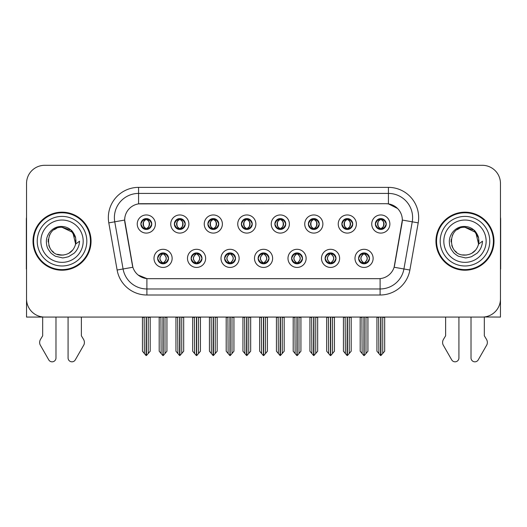 <?xml version="1.0" encoding="UTF-8"?>
<svg xmlns="http://www.w3.org/2000/svg" width="527" height="527" viewBox="0 0 527 527"><rect width="100%" height="100%" fill="white"/><g stroke="black" fill="none" stroke-linecap="round" stroke-linejoin="round"><path stroke-width="0.79" d="M140.874 224.021A5.441 5.441 0 0 0 146.315 229.462A5.441 5.441 0 0 0 151.756 224.021A5.441 5.441 0 0 0 146.315 218.58A5.441 5.441 0 0 0 140.874 224.021L140.926 224.021C142.053 227.058 143.463 228.527 145.162 228.415L144.793 229.245M137.244 224.021A9.071 9.071 0 0 0 146.315 233.092A9.071 9.071 0 0 0 155.386 224.021A9.071 9.071 0 0 0 146.315 214.95A9.071 9.071 0 0 0 137.244 224.021M224.621 258.368A5.441 5.441 0 0 0 230.062 263.81A5.441 5.441 0 0 0 235.503 258.368A5.441 5.441 0 0 0 230.062 252.92A5.441 5.441 0 0 0 224.621 258.368L224.673 258.368C225.701 261.293 227.117 262.762 228.909 262.762L229.555 262.762C225.958 259.831 225.958 256.899 229.555 253.968L228.909 253.968C227.15 253.935 225.734 255.397 224.673 258.368M220.991 258.368A9.071 9.071 0 0 0 230.062 267.433A9.071 9.071 0 0 0 239.133 258.368A9.071 9.071 0 0 0 230.062 249.297A9.071 9.071 0 0 0 220.991 258.368M191.123 258.368A5.441 5.441 0 0 0 196.564 263.81A5.441 5.441 0 0 0 202.006 258.368A5.441 5.441 0 0 0 196.564 252.92A5.441 5.441 0 0 0 191.123 258.368L191.169 258.368C192.203 261.293 193.62 262.762 195.412 262.762L196.057 262.762C192.46 259.831 192.46 256.899 196.057 253.968L195.412 253.968C193.646 253.935 192.236 255.397 191.169 258.368M187.493 258.368A9.071 9.071 0 0 0 196.564 267.433A9.071 9.071 0 0 0 205.635 258.368A9.071 9.071 0 0 0 196.564 249.297A9.071 9.071 0 0 0 187.493 258.368M325.113 258.368A5.441 5.441 0 0 0 330.561 263.81A5.441 5.441 0 0 0 336.002 258.368A5.441 5.441 0 0 0 330.561 252.92A5.441 5.441 0 0 0 325.113 258.368L325.166 258.368C326.2 261.293 327.61 262.762 329.408 262.762L330.054 262.762C326.45 259.831 326.45 256.899 330.054 253.968L329.408 253.968C327.642 253.935 326.226 255.397 325.166 258.368M321.49 258.368A9.071 9.071 0 0 0 330.561 267.433A9.071 9.071 0 0 0 339.625 258.368A9.071 9.071 0 0 0 330.561 249.297A9.071 9.071 0 0 0 321.49 258.368M274.87 224.021A5.441 5.441 0 0 0 280.311 229.462A5.441 5.441 0 0 0 285.753 224.021A5.441 5.441 0 0 0 280.311 218.58A5.441 5.441 0 0 0 274.87 224.021L274.916 224.021C276.043 227.058 277.459 228.527 279.158 228.415L278.79 229.245M271.24 224.021A9.071 9.071 0 0 0 280.311 233.092A9.071 9.071 0 0 0 289.382 224.021A9.071 9.071 0 0 0 280.311 214.95A9.071 9.071 0 0 0 271.24 224.021M341.865 224.021A5.441 5.441 0 0 0 347.306 229.462A5.441 5.441 0 0 0 352.747 224.021A5.441 5.441 0 0 0 347.306 218.58A5.441 5.441 0 0 0 341.865 224.021L341.918 224.021C343.044 227.058 344.454 228.527 346.153 228.415L345.784 229.245M338.235 224.021A9.071 9.071 0 0 0 347.306 233.092A9.071 9.071 0 0 0 356.377 224.021A9.071 9.071 0 0 0 347.306 214.95A9.071 9.071 0 0 0 338.235 224.021M157.626 258.368A5.441 5.441 0 0 0 163.067 263.81A5.441 5.441 0 0 0 168.508 258.368A5.441 5.441 0 0 0 163.067 252.92A5.441 5.441 0 0 0 157.626 258.368L157.672 258.368C158.706 261.293 160.116 262.762 161.914 262.762L162.56 262.762C158.956 259.831 158.956 256.899 162.56 253.968L161.914 253.968C160.149 253.935 158.739 255.397 157.672 258.368M153.996 258.368A9.071 9.071 0 0 0 163.067 267.433A9.071 9.071 0 0 0 172.138 258.368A9.071 9.071 0 0 0 163.067 249.297A9.071 9.071 0 0 0 153.996 258.368M241.366 224.021A5.441 5.441 0 0 0 246.814 229.462A5.441 5.441 0 0 0 252.255 224.021A5.441 5.441 0 0 0 246.814 218.58A5.441 5.441 0 0 0 241.366 224.021L241.419 224.021C242.545 227.058 243.961 228.527 245.661 228.415L245.292 229.245M237.743 224.021A9.071 9.071 0 0 0 246.814 233.092A9.071 9.071 0 0 0 255.878 224.021A9.071 9.071 0 0 0 246.814 214.95A9.071 9.071 0 0 0 237.743 224.021M174.371 224.021A5.441 5.441 0 0 0 179.812 229.462A5.441 5.441 0 0 0 185.254 224.021A5.441 5.441 0 0 0 179.812 218.58A5.441 5.441 0 0 0 174.371 224.021L174.424 224.021C175.55 227.058 176.96 228.527 178.66 228.415L178.291 229.245M170.741 224.021A9.071 9.071 0 0 0 179.812 233.092A9.071 9.071 0 0 0 188.883 224.021A9.071 9.071 0 0 0 179.812 214.95A9.071 9.071 0 0 0 170.741 224.021M207.869 224.021A5.441 5.441 0 0 0 213.31 229.462A5.441 5.441 0 0 0 218.758 224.021A5.441 5.441 0 0 0 213.31 218.58A5.441 5.441 0 0 0 207.869 224.021L207.921 224.021C209.048 227.058 210.464 228.527 212.164 228.415L211.788 229.245M204.245 224.021A9.071 9.071 0 0 0 213.31 233.092A9.071 9.071 0 0 0 222.381 224.021A9.071 9.071 0 0 0 213.31 214.95A9.071 9.071 0 0 0 204.245 224.021M291.615 258.368A5.441 5.441 0 0 0 297.057 263.81A5.441 5.441 0 0 0 302.498 258.368A5.441 5.441 0 0 0 297.057 252.92A5.441 5.441 0 0 0 291.615 258.368L291.668 258.368C292.696 261.293 294.112 262.762 295.91 262.762L296.556 262.762C292.953 259.831 292.953 256.899 296.556 253.968L295.91 253.968C294.145 253.935 292.729 255.397 291.668 258.368M287.986 258.368A9.071 9.071 0 0 0 297.057 267.433A9.071 9.071 0 0 0 306.128 258.368A9.071 9.071 0 0 0 297.057 249.297A9.071 9.071 0 0 0 287.986 258.368M258.118 258.368A5.441 5.441 0 0 0 263.559 263.81A5.441 5.441 0 0 0 269.001 258.368A5.441 5.441 0 0 0 263.559 252.92A5.441 5.441 0 0 0 258.118 258.368L258.171 258.368C259.198 261.293 260.615 262.762 262.413 262.762L263.052 262.762C259.455 259.831 259.455 256.899 263.052 253.968L262.413 253.968C260.648 253.935 259.231 255.397 258.171 258.368M254.488 258.368A9.071 9.071 0 0 0 263.559 267.433A9.071 9.071 0 0 0 272.63 258.368A9.071 9.071 0 0 0 263.559 249.297A9.071 9.071 0 0 0 254.488 258.368M375.362 224.021A5.441 5.441 0 0 0 380.804 229.462A5.441 5.441 0 0 0 386.245 224.021A5.441 5.441 0 0 0 380.804 218.58A5.441 5.441 0 0 0 375.362 224.021L375.415 224.021C376.541 227.058 377.951 228.527 379.651 228.415L379.282 229.245M371.733 224.021A9.071 9.071 0 0 0 380.804 233.092A9.071 9.071 0 0 0 389.875 224.021A9.071 9.071 0 0 0 380.804 214.95A9.071 9.071 0 0 0 371.733 224.021M308.367 224.021A5.441 5.441 0 0 0 313.809 229.462A5.441 5.441 0 0 0 319.25 224.021A5.441 5.441 0 0 0 313.809 218.58A5.441 5.441 0 0 0 308.367 224.021L308.42 224.021C309.547 227.058 310.956 228.527 312.656 228.415L312.287 229.245M304.738 224.021A9.071 9.071 0 0 0 313.809 233.092A9.071 9.071 0 0 0 322.88 224.021A9.071 9.071 0 0 0 313.809 214.95A9.071 9.071 0 0 0 304.738 224.021M358.617 258.368A5.441 5.441 0 0 0 364.058 263.81A5.441 5.441 0 0 0 369.499 258.368A5.441 5.441 0 0 0 364.058 252.92A5.441 5.441 0 0 0 358.617 258.368L358.663 258.368C359.697 261.293 361.107 262.762 362.905 262.762L363.551 262.762C359.948 259.831 359.948 256.899 363.551 253.968L362.905 253.968C361.14 253.935 359.73 255.397 358.663 258.368M354.987 258.368A9.071 9.071 0 0 0 364.058 267.433A9.071 9.071 0 0 0 373.129 258.368A9.071 9.071 0 0 0 364.058 249.297A9.071 9.071 0 0 0 354.987 258.368M124.668 220.029A16.324 16.324 0 0 0 124.919 222.862L132.382 265.193A16.324 16.324 0 0 0 148.456 278.684L378.544 278.684A16.324 16.324 0 0 0 394.618 265.193L402.081 222.862A16.324 16.324 0 0 0 386.008 203.705L140.992 203.705A16.324 16.324 0 0 0 124.668 220.029L124.846 217.611M484.326 316.971L500.466 317.076L500.466 183.449A18.142 18.142 0 0 0 482.33 165.307L44.67 165.307A18.142 18.142 0 0 0 26.534 183.449L26.534 317.076L42.674 317.076L42.674 335.798L40.526 339.342A6.047 6.047 0 0 0 40.092 344.73L48.774 359.895A3.86 3.86 0 0 0 55.981 357.965L55.981 317.076L68.075 317.076L68.075 357.965A3.86 3.86 0 0 0 75.275 359.895L83.964 344.73A6.047 6.047 0 0 0 83.523 339.342L81.375 335.798L81.375 317.076M445.625 317.076L445.625 335.798L443.477 339.342A6.047 6.047 0 0 0 443.036 344.73L451.725 359.895A3.86 3.86 0 0 0 458.925 357.965L458.925 317.076L471.019 317.076L471.019 357.965A3.86 3.86 0 0 0 478.226 359.895L486.908 344.73A6.047 6.047 0 0 0 486.474 339.342L484.326 335.798L484.326 317.076M33.003 241.195A29.025 29.025 0 0 0 62.028 270.219A29.025 29.025 0 0 0 91.052 241.195A29.025 29.025 0 0 0 62.028 212.17A29.025 29.025 0 0 0 33.003 241.195M435.948 241.195A29.025 29.025 0 0 0 464.972 270.219A29.025 29.025 0 0 0 493.997 241.195A29.025 29.025 0 0 0 464.972 212.17A29.025 29.025 0 0 0 435.948 241.195M138.575 187.375L388.425 187.375A30.23 30.23 0 0 1 418.201 222.862L409.881 270.028A30.23 30.23 0 0 1 380.105 295.008L146.895 295.008A30.23 30.23 0 0 1 117.119 270.028L108.799 222.862A30.23 30.23 0 0 1 138.575 187.375L138.575 193.422L388.425 193.422A24.189 24.189 0 0 1 412.246 221.814L403.926 268.974A24.189 24.189 0 0 1 380.105 288.961L146.895 288.961A24.189 24.189 0 0 1 123.074 268.974L114.754 221.814A24.189 24.189 0 0 1 138.575 193.422L138.575 203.883L386.008 203.705L388.425 203.883L397.549 208.481M378.544 278.684L148.456 278.684M146.895 295.008L146.895 278.605L138.179 275.041M418.201 222.862L402.332 220.062L394.117 267.248L409.881 270.028M117.119 270.028L132.883 267.248L124.668 220.062L114.754 221.814A24.189 24.189 0 0 1 114.392 217.611M394.618 265.193L394.519 265.707M132.481 265.707L132.382 265.193M482.33 165.307L44.67 165.307M26.534 183.449L26.534 298.941A18.142 18.142 0 0 0 44.67 317.076L482.33 317.076A18.142 18.142 0 0 0 500.466 298.941L500.466 183.449M364.994 263.724L364.559 262.762L365.204 262.762C366.97 262.802 368.386 261.333 369.447 258.355C368.413 255.43 366.996 253.968 365.204 253.968L365.573 253.138M364.994 253.006L364.559 253.968L365.204 253.968M363.729 262.762L363.274 263.75L363.735 262.762C359.908 259.831 359.908 256.899 363.735 253.968L363.274 252.98L363.735 253.968C360.033 256.899 360.033 259.831 363.729 262.762M363.551 253.968L363.123 253.006M364.559 253.968C368.162 256.899 368.162 259.831 364.559 262.762L364.381 262.762C368.077 259.831 368.077 256.899 364.381 253.968L364.836 252.98M364.559 262.762L364.836 263.75M361.897 317.076L362.121 353.525L363.808 355.534L364.302 355.534L367.925 351.219L367.925 317.379L365.988 317.379L365.988 353.525M364.177 317.076L364.177 355.534M363.933 355.534L363.933 317.076M360.185 317.076L360.185 351.219L362.121 353.525M362.121 317.379L360.185 317.379M378.649 317.076L378.873 353.525L380.56 355.534L380.685 317.076M380.929 317.076L380.929 355.534L384.677 351.219L384.677 317.379L382.74 317.379L382.964 317.076M376.937 317.076L376.937 351.219L378.873 353.525M378.873 317.379L376.937 317.379M382.74 353.525L382.74 317.379M379.868 229.383L380.296 228.415L379.651 228.415M379.868 218.659L380.296 219.627L379.651 219.627C377.899 219.594 376.489 221.057 375.415 224.021M386.245 224.021L386.199 224.021C385.151 221.096 383.735 219.627 381.956 219.627L381.311 219.627C383.043 220.549 383.952 222.012 384.058 224.021C383.952 226.024 383.043 227.493 381.311 228.415L381.956 228.415L382.325 229.245M386.199 224.021C385.105 227.005 383.696 228.474 381.956 228.415M380.296 228.415L380.474 228.415C378.702 227.493 377.767 226.024 377.661 224.021C377.767 222.012 378.702 220.549 380.474 219.627L380.026 218.633L380.481 219.627C377.101 219.739 376.996 227.855 380.481 228.415L380.026 229.41L380.296 228.415C378.57 227.493 377.655 226.024 377.556 224.021C377.655 222.012 378.57 220.549 380.296 219.627M381.133 219.627L381.133 219.627C384.506 219.739 384.618 227.855 381.126 228.415L381.581 229.41L381.133 228.415C382.905 227.493 383.847 226.024 383.952 224.021C383.847 222.012 382.905 220.549 381.133 219.627L381.588 218.633L381.126 219.627M331.496 263.724L331.061 262.762L331.707 262.762C333.472 262.802 334.889 261.333 335.949 258.355C334.915 255.43 333.499 253.968 331.707 253.968L332.076 253.138M331.496 253.006L331.061 253.968L331.707 253.968M330.231 262.762L329.777 263.75L330.238 262.762C326.411 259.831 326.411 256.899 330.238 253.968L329.777 252.98L330.238 253.968C326.536 256.899 326.536 259.831 330.231 262.762M330.054 253.968L329.619 253.006M331.061 253.968C334.665 256.899 334.665 259.831 331.061 262.762L330.884 262.762C334.579 259.831 334.579 256.899 330.884 253.968L331.338 252.98M331.061 262.762L331.338 263.75M328.4 317.076L328.624 353.525L330.31 355.534L330.804 355.534L334.428 351.219L334.428 317.379L332.491 317.379L332.491 353.525M330.679 317.076L330.679 355.534M330.436 355.534L330.436 317.076M326.687 317.076L326.687 351.219L328.624 353.525M328.624 317.379L326.687 317.379M297.992 263.724L297.564 262.762L298.21 262.762C299.975 262.802 301.385 261.333 302.452 258.355C301.411 255.43 300.001 253.968 298.21 253.968L298.578 253.138M297.992 253.006L297.564 253.968L298.21 253.968M296.734 262.762L296.279 263.75L296.734 262.762C292.913 259.831 292.913 256.899 296.734 253.968L296.279 252.98L296.734 253.968C293.038 256.899 293.038 259.831 296.734 262.762M296.556 253.968L296.121 253.006M297.564 253.968C301.167 256.899 301.167 259.831 297.564 262.762L297.386 262.762C301.082 259.831 301.082 256.899 297.386 253.968L297.841 252.98M297.564 262.762L297.841 263.75M294.903 317.076L295.127 353.525L296.813 355.534L297.307 355.534L300.93 351.219L300.93 317.379L298.993 317.379L298.993 353.525M297.182 317.076L297.182 355.534M296.938 355.534L296.938 317.076M293.19 317.076L293.19 351.219L295.127 353.525M295.127 317.379L293.19 317.379M264.495 263.724L264.067 262.762L264.712 262.762C266.478 262.802 267.887 261.333 268.954 258.355C267.914 255.43 266.504 253.968 264.712 253.968L265.081 253.138M264.495 253.006L264.067 253.968L264.712 253.968M263.236 262.762L262.782 263.75L263.236 262.762C259.409 259.831 259.409 256.899 263.236 253.968L262.782 252.98L263.236 253.968C259.541 256.899 259.541 259.831 263.236 262.762M263.052 253.968L262.624 253.006M264.067 253.968C267.67 256.899 267.67 259.831 264.067 262.762L263.889 262.762C267.584 259.831 267.584 256.899 263.889 253.968L264.343 252.98M264.067 262.762L264.343 263.75M261.399 317.076L261.623 353.525L263.316 355.534L263.81 355.534L267.433 351.219L267.433 317.379L265.496 317.379L265.496 353.525M263.684 317.076L263.684 355.534M263.441 355.534L263.441 317.076M259.692 317.076L259.692 351.219L261.623 353.525M261.623 317.379L259.692 317.379M345.145 317.076L345.369 353.525L347.056 355.534L347.188 317.076M347.425 317.076L347.425 355.534L351.18 351.219L351.18 317.379L349.243 317.379L349.467 317.076M343.439 317.076L343.439 351.219L345.369 353.525M345.369 317.379L343.439 317.379M349.243 353.525L349.243 317.379M346.371 229.383L346.799 228.415L346.153 228.415M346.371 218.659L346.799 219.627L346.153 219.627C344.401 219.594 342.991 221.057 341.918 224.021M352.747 224.021L352.701 224.021C351.647 221.096 350.238 219.627 348.459 219.627L347.813 219.627C349.539 220.549 350.455 222.012 350.56 224.021C350.455 226.024 349.539 227.493 347.813 228.415L348.459 228.415L348.828 229.245M352.701 224.021C351.608 227.005 350.198 228.474 348.459 228.415M346.799 228.415L346.977 228.415C345.205 227.493 344.269 226.024 344.164 224.021C344.269 222.012 345.205 220.549 346.977 219.627L346.522 218.633L346.983 219.627C343.604 219.739 343.499 227.855 346.983 228.415L346.529 229.41L346.799 228.415C345.073 227.493 344.157 226.024 344.052 224.021C344.157 222.012 345.073 220.549 346.799 219.627M347.636 219.627L347.636 219.627C351.008 219.739 351.114 227.855 347.629 228.415L348.083 229.41L347.636 228.415C349.408 227.493 350.35 226.024 350.448 224.021C350.35 222.012 349.408 220.549 347.636 219.627L348.09 218.633L347.629 219.627M311.648 317.076L311.872 353.525L313.558 355.534L313.69 317.076M313.927 317.076L313.927 355.534L317.676 351.219L317.676 317.379L315.745 317.379L315.969 317.076M309.935 317.076L309.935 351.219L311.872 353.525M311.872 317.379L309.935 317.379M315.745 353.525L315.745 317.379M312.873 229.383L313.301 228.415L312.656 228.415M312.873 218.659L313.301 219.627L312.656 219.627C310.904 219.594 309.494 221.057 308.42 224.021M319.25 224.021L319.197 224.021C318.15 221.096 316.74 219.627 314.962 219.627L314.316 219.627C316.042 220.549 316.958 222.012 317.063 224.021C316.958 226.024 316.042 227.493 314.316 228.415L314.962 228.415L315.33 229.245M319.197 224.021C318.11 227.005 316.694 228.474 314.962 228.415M313.301 228.415L313.479 228.415C311.707 227.493 310.765 226.024 310.666 224.021C310.765 222.012 311.707 220.549 313.479 219.627L313.025 218.633L313.486 219.627C310.107 219.739 310.001 227.855 313.486 228.415L313.031 229.41L313.301 228.415C311.576 227.493 310.66 226.024 310.555 224.021C310.66 222.012 311.576 220.549 313.301 219.627M314.138 219.627L314.138 219.627C317.511 219.739 317.616 227.855 314.132 228.415L314.586 229.41L314.138 228.415C315.91 227.493 316.846 226.024 316.951 224.021C316.846 222.012 315.91 220.549 314.138 219.627L314.593 218.633L314.132 219.627M278.151 317.076L278.375 353.525L280.061 355.534L280.186 317.076M280.43 317.076L280.43 355.534L284.178 351.219L284.178 317.379L282.241 317.379L282.465 317.076M276.438 317.076L276.438 351.219L278.375 353.525M278.375 317.379L276.438 317.379M282.241 353.525L282.241 317.379M279.369 229.383L279.804 228.415L279.158 228.415M279.369 218.659L279.804 219.627L279.158 219.627C277.406 219.594 275.99 221.057 274.916 224.021M285.753 224.021L285.7 224.021C284.652 221.096 283.243 219.627 281.464 219.627L280.819 219.627C282.544 220.549 283.46 222.012 283.559 224.021C283.46 226.024 282.544 227.493 280.819 228.415L281.464 228.415L281.833 229.245M285.7 224.021C284.613 227.005 283.197 228.474 281.464 228.415M279.804 228.415L279.982 228.415C278.21 227.493 277.268 226.024 277.162 224.021C277.268 222.012 278.21 220.549 279.982 219.627L279.527 218.633L279.989 219.627C276.609 219.739 276.497 227.855 279.989 228.415L279.534 229.41L279.804 228.415C278.072 227.493 277.162 226.024 277.057 224.021C277.162 222.012 278.072 220.549 279.804 219.627M280.641 219.627L280.641 219.627C284.013 219.739 284.119 227.855 280.634 228.415L281.089 229.41L280.641 228.415C282.413 227.493 283.348 226.024 283.454 224.021C283.348 222.012 282.413 220.549 280.641 219.627L281.089 218.633L280.634 219.627M244.653 317.076L244.877 353.525L246.564 355.534L246.689 317.076M246.932 317.076L246.932 355.534L250.681 351.219L250.681 317.379L248.744 317.379L248.968 317.076M242.94 317.076L242.94 351.219L244.877 353.525M244.877 317.379L242.94 317.379M248.744 353.525L248.744 317.379M245.872 229.383L246.307 228.415L245.661 228.415M245.872 218.659L246.307 219.627L245.661 219.627C243.909 219.594 242.492 221.057 241.419 224.021M252.255 224.021L252.202 224.021C251.155 221.096 249.739 219.627 247.96 219.627L247.321 219.627C249.047 220.549 249.963 222.012 250.061 224.021C249.963 226.024 249.047 227.493 247.321 228.415L247.96 228.415L248.336 229.245M252.202 224.021C251.115 227.005 249.699 228.474 247.96 228.415M246.307 228.415L246.484 228.415C244.712 227.493 243.77 226.024 243.665 224.021C243.77 222.012 244.712 220.549 246.484 219.627C243.105 219.739 243 227.855 246.484 228.415L246.307 228.415C244.574 227.493 243.658 226.024 243.56 224.021C243.658 222.012 244.574 220.549 246.307 219.627L246.307 219.627M247.143 219.627L247.143 219.627C250.516 219.739 250.621 227.855 247.137 228.415L247.591 229.41L247.143 228.415C248.915 227.493 249.851 226.024 249.956 224.021C249.851 222.012 248.915 220.549 247.143 219.627L247.591 218.633L247.137 219.627M26.534 217.341A12.095 12.095 0 0 0 26.35 219.423L26.35 269.007A12.095 12.095 0 0 1 26.534 268.994M26.534 279.89L26.534 273.842M500.466 217.341A12.095 12.095 0 0 1 500.65 219.423L500.65 269.007A12.095 12.095 0 0 0 500.466 268.994M500.466 273.842L500.466 279.89M61.909 255.101L57.384 254.304M53.616 252.268L52.048 250.878M49.907 248.013L48.794 245.477M48.141 241.965L48.247 239.304M49.294 235.595L50.612 233.25M54.182 229.713L56.521 228.422M59.676 254.897L63.378 255.035M62.028 255.101C69.142 254.613 73.675 250.944 75.624 244.087L79.551 241.195C79.261 246.01 77.436 250.035 74.083 253.256L68.47 256.728C64.38 257.769 62.232 258.125 62.028 257.789L55.836 256.326C55.506 256.59 50.375 252.782 50.73 252.71C47.812 248.909 46.534 247.262 46.369 241.32C46.639 233.138 53.622 225.918 62.028 226.478C65.414 226.617 68.411 227.809 71.007 230.062C72.364 230.648 75.901 236.57 75.624 238.303A13.906 13.906 0 0 1 75.631 244.073L72.831 232.44L62.028 227.295C44.084 226.419 44.084 255.957 62.028 255.101L63.655 255.002M68.793 253.335L72.845 249.923M75.414 244.936L75.769 239.08M75.44 237.519L71.138 230.688M70.071 229.851L62.351 227.295M70.091 252.519L71.152 251.689M86.817 241.195A24.789 24.789 0 0 1 62.028 265.983A24.789 24.789 0 0 1 37.233 241.195A24.789 24.789 0 0 1 62.028 216.399A24.789 24.789 0 0 1 86.817 241.195M62.028 269.613A28.418 28.418 0 0 1 33.603 241.195A28.418 28.418 0 0 1 62.028 212.776A28.418 28.418 0 0 1 90.446 241.195A28.418 28.418 0 0 1 62.028 269.613M62.028 262.354A21.166 21.166 0 0 1 40.862 241.195A21.166 21.166 0 0 1 62.028 220.029A21.166 21.166 0 0 1 83.187 241.195A21.166 21.166 0 0 1 62.028 262.354M456.56 252.268L454.992 250.878M452.858 248.013L451.744 245.477M451.092 241.965L451.198 239.304M452.245 235.595L453.563 233.25M457.126 229.713L459.472 228.422M462.627 254.897L466.329 255.035M464.972 255.101C472.093 254.613 476.625 250.944 478.575 244.087L482.501 241.195C482.212 246.01 480.387 250.035 477.034 253.256L471.421 256.728C467.33 257.769 465.183 258.125 464.972 257.789L458.786 256.326C458.457 256.59 453.319 252.782 453.675 252.71C450.763 248.909 449.485 247.262 449.314 241.32C449.59 233.138 456.573 225.918 464.972 226.478C468.365 226.617 471.362 227.809 473.957 230.062C475.314 230.648 478.852 236.57 478.575 238.303A13.906 13.906 0 0 1 478.582 244.073L475.782 232.44L464.972 227.295C447.034 226.419 447.034 255.957 464.972 255.101L466.606 255.002M471.737 253.335L475.795 249.923M478.364 244.936L478.72 239.08M478.384 237.519L474.089 230.688M473.022 229.851L465.301 227.295M473.042 252.519L474.102 251.689M489.767 241.195A24.789 24.789 0 0 1 464.972 265.983A24.789 24.789 0 0 1 440.183 241.195A24.789 24.789 0 0 1 464.972 216.399A24.789 24.789 0 0 1 489.767 241.195M464.972 269.613A28.418 28.418 0 0 1 436.554 241.195A28.418 28.418 0 0 1 464.972 212.776A28.418 28.418 0 0 1 493.397 241.195A28.418 28.418 0 0 1 464.972 269.613M464.972 262.354A21.166 21.166 0 0 1 443.813 241.195A21.166 21.166 0 0 1 464.972 220.029A21.166 21.166 0 0 1 486.138 241.195A21.166 21.166 0 0 1 464.972 262.354M230.997 263.724L230.569 262.762L231.215 262.762C232.98 262.802 234.39 261.333 235.457 258.355C234.416 255.43 233 253.968 231.215 253.968L231.584 253.138M230.997 253.006L230.569 253.968L231.215 253.968M229.732 262.762L229.285 263.75L229.739 262.762C225.912 259.831 225.912 256.899 229.739 253.968L229.285 252.98L229.739 253.968C226.043 256.899 226.043 259.831 229.732 262.762M229.555 253.968L229.126 253.006M230.569 253.968L230.839 252.98L230.569 253.968C234.166 256.899 234.166 259.831 230.569 262.762L230.839 263.75L230.385 262.762C234.08 259.831 234.08 256.899 230.391 253.968C234.212 256.899 234.212 259.831 230.385 262.762L230.569 262.762M227.901 317.076L228.125 353.525L229.812 355.534L230.312 355.534L233.929 351.219L233.929 317.379L231.999 317.379L231.999 353.525M230.18 317.076L230.18 355.534M229.943 355.534L229.943 317.076M226.195 317.076L226.195 351.219L228.125 353.525M228.125 317.379L226.195 317.379M197.5 263.724L197.072 262.762L197.711 262.762C199.476 262.802 200.892 261.333 201.953 258.355C200.919 255.43 199.502 253.968 197.711 253.968L198.086 253.138M197.5 253.006L197.072 253.968L197.711 253.968M196.235 262.762L195.78 263.75L196.242 262.762C192.414 259.831 192.414 256.899 196.242 253.968L195.78 252.98L196.242 253.968C192.539 256.899 192.539 259.831 196.235 262.762M196.057 253.968L195.629 253.006M197.072 253.968L197.342 252.98L197.072 253.968C200.668 256.899 200.668 259.831 197.072 262.762L197.342 263.75L196.887 262.762C200.583 259.831 200.583 256.899 196.894 253.968C200.715 256.899 200.715 259.831 196.887 262.762L197.072 262.762M194.404 317.076L194.628 353.525L196.314 355.534L196.808 355.534L200.431 351.219L200.431 317.379L198.501 317.379L198.501 353.525M196.683 317.076L196.683 355.534M196.439 355.534L196.439 317.076M192.691 317.076L192.691 351.219L194.628 353.525M194.628 317.379L192.691 317.379M164.002 263.724L163.568 262.762L164.213 262.762C165.979 262.802 167.395 261.333 168.456 258.355C167.421 255.43 166.005 253.968 164.213 253.968L164.582 253.138M164.002 253.006L163.568 253.968L164.213 253.968M162.738 262.762L162.283 263.75L162.744 262.762C158.917 259.831 158.917 256.899 162.744 253.968L162.283 252.98L162.744 253.968C159.042 256.899 159.042 259.831 162.738 262.762M162.56 253.968L162.132 253.006M163.568 253.968L163.844 252.98L163.568 253.968C167.171 256.899 167.171 259.831 163.568 262.762L163.844 263.75L163.39 262.762C167.085 259.831 167.085 256.899 163.39 253.968C167.217 256.899 167.217 259.831 163.39 262.762L163.568 262.762M160.906 317.076L161.13 353.525L162.817 355.534L163.311 355.534L166.934 351.219L166.934 317.379L164.997 317.379L164.997 353.525M163.186 317.076L163.186 355.534M162.942 355.534L162.942 317.076M159.194 317.076L159.194 351.219L161.13 353.525M161.13 317.379L159.194 317.379M211.156 317.076L211.38 353.525L213.066 355.534L213.191 317.076M213.435 317.076L213.435 355.534L217.183 351.219L217.183 317.379L215.247 317.379L215.471 317.076M209.443 317.076L209.443 351.219L211.38 353.525M211.38 317.379L209.443 317.379M215.247 353.525L215.247 317.379M212.374 229.383L212.803 228.415L212.164 228.415M212.374 218.659L212.803 219.627L212.164 219.627C210.411 219.594 208.995 221.057 207.921 224.021M218.758 224.021L218.705 224.021C217.658 221.096 216.241 219.627 214.463 219.627L213.824 219.627C215.55 220.549 216.465 222.012 216.564 224.021C216.465 226.024 215.55 227.493 213.824 228.415L214.463 228.415L214.832 229.245M218.705 224.021C217.611 227.005 216.202 228.474 214.463 228.415M212.803 228.415L212.987 228.415C211.208 227.493 210.273 226.024 210.168 224.021C210.273 222.012 211.208 220.549 212.987 219.627C209.608 219.739 209.502 227.855 212.987 228.415L212.803 228.415C211.077 227.493 210.161 226.024 210.062 224.021C210.161 222.012 211.077 220.549 212.803 219.627L212.803 219.627M213.639 219.627L213.639 219.627C217.019 219.739 217.124 227.855 213.639 228.415L214.087 229.41L213.639 228.415C215.411 227.493 216.353 226.024 216.459 224.021C216.353 222.012 215.411 220.549 213.639 219.627L214.094 218.633L213.639 219.627M177.658 317.076L177.882 353.525L179.569 355.534L179.694 317.076M179.938 317.076L179.938 355.534L183.686 351.219L183.686 317.379L181.749 317.379L181.973 317.076M175.946 317.076L175.946 351.219L177.882 353.525M177.882 317.379L175.946 317.379M181.749 353.525L181.749 317.379M178.877 229.383L179.305 228.415L178.66 228.415M178.877 218.659L179.305 219.627L178.66 219.627C176.907 219.594 175.498 221.057 174.424 224.021M185.254 224.021L185.208 224.021C184.16 221.096 182.744 219.627 180.965 219.627L180.32 219.627C182.052 220.549 182.961 222.012 183.067 224.021C182.961 226.024 182.052 227.493 180.32 228.415L180.965 228.415L181.334 229.245M185.208 224.021C184.114 227.005 182.704 228.474 180.965 228.415M179.305 228.415L179.483 228.415C177.711 227.493 176.776 226.024 176.67 224.021C176.776 222.012 177.711 220.549 179.483 219.627C176.11 219.739 176.005 227.855 179.49 228.415L179.305 228.415C177.579 227.493 176.664 226.024 176.565 224.021C176.664 222.012 177.579 220.549 179.305 219.627L179.305 219.627M180.142 219.627L180.142 219.627C183.515 219.739 183.627 227.855 180.135 228.415L180.59 229.41L180.142 228.415C181.914 227.493 182.856 226.024 182.961 224.021C182.856 222.012 181.914 220.549 180.142 219.627L180.596 218.633L180.135 219.627M144.154 317.076L144.378 353.525L146.065 355.534L146.196 317.076M146.434 317.076L146.434 355.534L150.188 351.219L150.188 317.379L148.252 317.379L148.476 317.076M142.448 317.076L142.448 351.219L144.378 353.525M144.378 317.379L142.448 317.379M148.252 353.525L148.252 317.379M145.38 229.383L145.808 228.415L145.162 228.415M145.38 218.659L145.808 219.627L145.162 219.627C143.41 219.594 142 221.057 140.926 224.021M151.756 224.021L151.71 224.021C150.656 221.096 149.246 219.627 147.468 219.627L146.822 219.627C148.548 220.549 149.464 222.012 149.569 224.021C149.464 226.024 148.548 227.493 146.822 228.415L147.468 228.415L147.837 229.245M151.71 224.021C150.617 227.005 149.207 228.474 147.468 228.415M145.808 228.415L145.986 228.415C144.214 227.493 143.278 226.024 143.173 224.021C143.278 222.012 144.214 220.549 145.986 219.627C142.613 219.739 142.507 227.855 145.992 228.415L145.808 228.415C144.082 227.493 143.166 226.024 143.067 224.021C143.166 222.012 144.082 220.549 145.808 219.627L145.808 219.627M146.644 219.627L146.644 219.627C150.017 219.739 150.129 227.855 146.638 228.415L147.092 229.41L146.644 228.415C148.416 227.493 149.358 226.024 149.457 224.021C149.358 222.012 148.416 220.549 146.644 219.627L147.099 218.633L146.638 219.627M388.425 187.375L388.425 203.883M380.105 278.605L380.105 295.008M108.799 222.862L114.754 221.814M362.905 262.762L362.536 263.592M363.123 263.724L363.551 262.762M362.905 253.968L362.536 253.138M365.204 262.762L365.573 263.592M379.651 219.627L379.282 218.797M381.956 219.627L382.325 218.797M381.746 218.659L381.311 219.627M381.746 229.383L381.311 228.415M329.408 262.762L329.039 263.592M329.619 263.724L330.054 262.762M329.408 253.968L329.039 253.138M331.707 262.762L332.076 263.592M295.91 262.762L295.542 263.592M296.121 263.724L296.556 262.762M295.91 253.968L295.542 253.138M298.21 262.762L298.578 263.592M262.413 262.762L262.038 263.592M262.624 263.724L263.052 262.762M262.413 253.968L262.038 253.138M264.712 262.762L265.081 263.592M346.153 219.627L345.784 218.797M348.459 219.627L348.828 218.797M348.242 218.659L347.813 219.627M348.242 229.383L347.813 228.415M312.656 219.627L312.287 218.797M314.962 219.627L315.33 218.797M314.744 218.659L314.316 219.627M314.744 229.383L314.316 228.415M279.158 219.627L278.79 218.797M281.464 219.627L281.833 218.797M281.247 218.659L280.819 219.627M281.247 229.383L280.819 228.415M245.661 219.627L245.292 218.797M247.96 219.627L248.336 218.797M247.749 218.659L247.321 219.627M247.749 229.383L247.321 228.415M246.03 229.403L246.484 228.415L246.037 229.41M246.03 218.633L246.484 219.627L246.037 218.633M228.909 262.762L228.54 263.592M229.126 263.724L229.555 262.762M228.909 253.968L228.54 253.138M231.215 262.762L231.584 263.592M195.412 262.762L195.043 263.592M195.629 263.724L196.057 262.762M195.412 253.968L195.043 253.138M197.711 262.762L198.086 263.592M161.914 262.762L161.545 263.592M162.132 263.724L162.56 262.762M161.914 253.968L161.545 253.138M164.213 262.762L164.582 263.592M212.164 219.627L211.788 218.797M214.463 219.627L214.832 218.797M214.252 218.659L213.824 219.627M214.252 229.383L213.824 228.415M212.533 229.403L212.987 228.415L212.533 229.41M212.533 218.633L212.987 219.627L212.533 218.633M178.66 219.627L178.291 218.797M180.965 219.627L181.334 218.797M180.754 218.659L180.32 219.627M180.754 229.383L180.32 228.415M179.035 229.403L179.483 228.415L179.035 229.41M179.035 218.633L179.483 219.627L179.035 218.633M145.162 219.627L144.793 218.797M147.468 219.627L147.837 218.797M147.25 218.659L146.822 219.627M147.25 229.383L146.822 228.415M145.531 229.403L145.986 228.415L145.538 229.41M145.531 218.633L145.986 219.627L145.538 218.633M364.829 252.98L364.381 253.968C368.202 256.899 368.202 259.831 364.381 262.762L364.829 263.75M331.331 252.98L330.877 253.968C334.704 256.899 334.704 259.831 330.877 262.762L331.331 263.75M297.834 252.98L297.38 253.968C301.207 256.899 301.207 259.831 297.38 262.762L297.834 263.75M264.337 252.98L263.882 253.968C267.709 256.899 267.709 259.831 263.882 262.762L264.337 263.75"/></g></svg>
